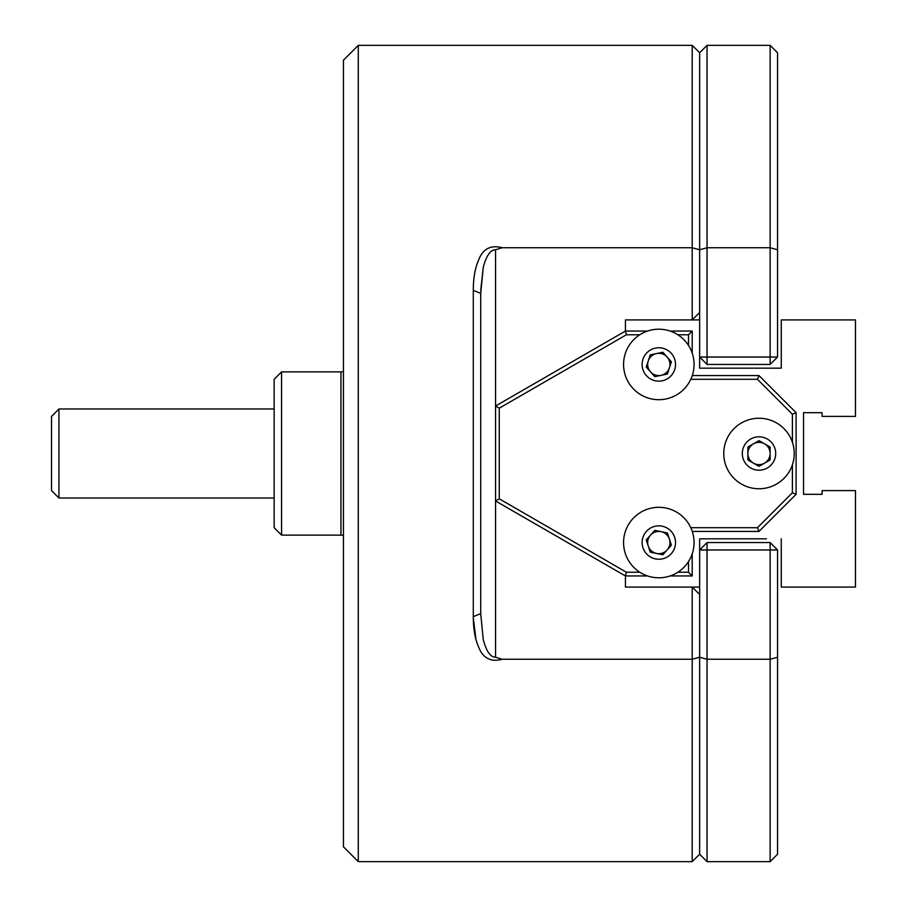 <?xml version="1.0" encoding="UTF-8"?>
<svg xmlns="http://www.w3.org/2000/svg" width="907" height="907" viewBox="0 0 907 907"><rect width="100%" height="100%" fill="white"/><g stroke="black" fill="none" stroke-linecap="round" stroke-linejoin="round"><path stroke-width="1.36" d="M343.436 846.809L343.436 60.191L358.276 45.35L358.276 861.65L343.436 846.809M502.183 247.747L495.562 249.765C490.472 249.754 486.356 255.661 483.238 267.474L480.721 293.346L480.721 613.654L483.238 639.56C486.367 651.362 490.472 657.246 495.562 657.235L502.183 659.253C490.472 662.405 482.479 657.972 478.204 645.943C474.939 638.301 473.307 628.517 473.295 616.613L473.295 290.387C473.307 278.528 474.939 268.755 478.193 261.08C482.445 249.051 490.438 244.607 502.183 247.747L692.211 247.747L692.211 45.35L358.276 45.35M473.307 618.109L475.994 639.548M777.56 657.235L770.134 659.253L770.134 549.971L777.56 549.971L777.56 854.224L770.134 861.65L770.134 659.253L707.052 659.253L707.052 861.65L699.637 854.224L692.211 861.65L692.211 587.078L699.637 594.493L699.637 854.224L699.637 587.078L625.422 587.078L625.422 575.945L495.562 500.97L495.562 406.03L625.422 331.055L625.422 319.922L699.637 319.922L699.637 249.765L699.637 312.507L692.211 319.922L692.211 247.747L699.637 249.765L699.637 52.776L699.637 249.765L707.052 247.747L770.134 247.747L770.134 45.35L707.052 45.35L707.052 357.029L770.134 357.029L770.134 247.747L777.56 249.765L777.56 357.029L770.134 357.029L770.134 364.444L707.052 364.444L707.052 357.029L699.637 357.029L707.052 364.444M502.183 659.253L692.211 659.253L699.637 657.235L707.052 659.253L707.052 549.971L770.134 549.971L770.134 542.556L707.052 542.556L699.637 549.971L707.052 549.971L707.052 542.556M480.744 290.24L483.238 267.452M473.295 616.613L480.721 613.654M473.295 290.387L480.721 293.346M51.529 490.608L51.529 416.392L58.944 408.978L58.944 498.022L51.529 490.608M274.152 527.704L274.152 379.296L281.578 371.87L281.578 535.13L274.152 527.704M274.152 408.978L58.944 408.978M274.152 498.022L58.944 498.022M343.436 371.439A7.426 7.426 0 0 1 340.941 371.87L281.578 371.87M343.436 535.561A7.426 7.426 0 0 0 340.941 535.13L281.578 535.13M781.267 564.812L781.267 538.837L781.267 587.078L855.471 587.078L855.471 490.608L822.082 490.608L822.082 494.315L803.534 494.315L803.534 412.685L822.082 412.685L822.082 416.392L855.471 416.392L855.471 319.922L781.267 319.922L781.267 368.163L781.267 342.188M781.267 368.163L699.637 368.163L699.637 319.922M699.637 587.078L699.637 538.837L766.426 538.837M762.821 368.163L759.386 368.163M777.56 549.971L770.134 542.556M770.134 45.35L777.56 52.776L777.56 249.765M777.56 357.029L770.134 364.444M692.211 553.837L692.211 575.945L670.103 575.945M647.541 575.945L625.422 575.945L626.42 572.238L639.809 572.238M692.268 375.577L759 375.577L796.108 412.685L796.108 494.315L759 531.423L692.268 531.423M670.103 331.055L692.211 331.055L692.211 353.163M639.809 334.762L626.42 334.762L625.422 331.055L647.541 331.055M690.794 527.704L757.47 527.704L792.401 492.773L792.401 464.781M792.401 442.219L792.401 414.227L757.47 379.296L690.794 379.296M688.504 345.442L688.504 334.762L677.835 334.762M626.42 334.762L499.269 408.173L499.269 498.827L626.42 572.238M677.835 572.238L688.504 572.238L688.504 561.558M499.269 408.173L495.562 406.03L495.562 249.765M499.269 498.827L495.562 500.97L495.562 657.235M692.211 331.055L688.504 334.762M688.504 572.238L692.211 575.945M759 375.577L757.47 379.296M796.108 412.685L792.401 414.227M757.47 527.704L759 531.423M796.108 494.315L792.401 492.773M753.434 463.137A11.133 11.133 0 0 0 770.134 453.5A11.133 11.133 0 0 0 753.434 443.863A11.133 11.133 0 0 0 753.434 463.137M794.249 453.5A35.248 35.248 0 0 1 759 488.748A35.248 35.248 0 0 1 723.752 453.5A35.248 35.248 0 0 1 759 418.252A35.248 35.248 0 0 1 794.249 453.5A35.248 35.248 0 0 0 759 418.252A35.248 35.248 0 0 0 723.752 453.5M759 440.643L770.134 447.072L770.134 459.928L759 466.357L747.867 459.928L747.867 447.072L759 440.643M648.244 360.963A11.133 11.133 0 0 0 661.09 375.351A11.133 11.133 0 0 0 667.121 357.029A11.133 11.133 0 0 0 648.244 360.963M666.01 398.955A35.248 35.248 0 0 1 624.311 371.643A35.248 35.248 0 0 1 651.634 329.944A35.248 35.248 0 0 1 693.333 357.256A35.248 35.248 0 0 1 666.01 398.955A35.248 35.248 0 0 0 693.333 357.256A35.248 35.248 0 0 0 651.634 329.944M671.407 361.825L667.382 374.035L654.797 376.654L646.238 367.074L650.262 354.864L662.847 352.245L671.407 361.825M667.121 549.971A11.133 11.133 0 0 0 661.09 531.649A11.133 11.133 0 0 0 648.244 546.037A11.133 11.133 0 0 0 667.121 549.971M666.01 508.045A35.248 35.248 0 0 1 693.333 549.744A35.248 35.248 0 0 1 651.634 577.056A35.248 35.248 0 0 1 624.311 535.357A35.248 35.248 0 0 1 666.01 508.045A35.248 35.248 0 0 0 624.311 535.357A35.248 35.248 0 0 0 651.634 577.056M646.238 539.926L654.797 530.346L667.382 532.965L671.407 545.175L662.847 554.755L650.262 552.136L646.238 539.926M340.941 535.13L340.941 371.87M775.7 453.5A16.7 16.7 0 0 1 759 470.2A16.7 16.7 0 0 1 742.311 453.5A16.7 16.7 0 0 1 759 436.8A16.7 16.7 0 0 1 775.7 453.5M662.223 380.793A16.7 16.7 0 0 1 642.473 367.857A16.7 16.7 0 0 1 655.421 348.107A16.7 16.7 0 0 1 675.171 361.043A16.7 16.7 0 0 1 662.223 380.793M662.223 526.207A16.7 16.7 0 0 1 675.171 545.957A16.7 16.7 0 0 1 655.421 558.893A16.7 16.7 0 0 1 642.473 539.143A16.7 16.7 0 0 1 662.223 526.207M692.211 861.65L358.276 861.65M707.052 45.35L699.637 52.776L692.211 45.35M770.134 861.65L707.052 861.65"/></g></svg>
